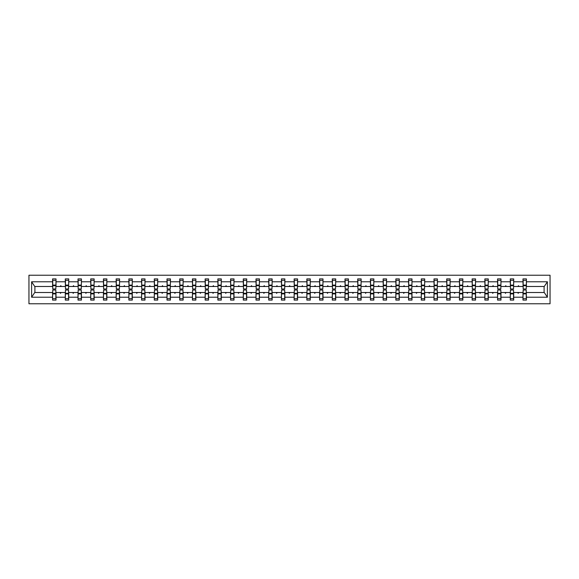 <?xml version="1.0" encoding="UTF-8"?>
<svg xmlns="http://www.w3.org/2000/svg" width="579" height="579" viewBox="0 0 579 579"><rect width="100%" height="100%" fill="white"/><g stroke="black" fill="none" stroke-linecap="round" stroke-linejoin="round"><path stroke-width="0.87" d="M28.95 303.765L550.05 303.765L550.05 275.235L28.95 275.235L28.95 303.765M523.155 291.295L522.989 292.518L513.703 292.518L513.537 291.295M526.253 287.705L526.412 286.482L544.267 286.482L547.394 281.778L547.394 297.222L526.412 297.222L526.412 300.096L522.989 300.096L522.989 292.518M526.412 286.482L526.412 278.904L522.989 278.904L522.989 281.778L513.703 281.778L513.537 287.705M523.155 287.705L522.989 281.778M510.439 291.295L510.28 292.518L500.987 292.518L500.828 291.295M522.989 297.222L513.703 297.222L513.703 300.096L510.28 300.096L510.28 292.518M513.703 281.778L513.703 278.904L510.28 278.904L510.28 281.778L500.987 281.778L500.828 287.705M510.439 287.705L510.28 281.778M497.73 291.295L497.564 292.518L488.271 292.518L488.111 291.295M510.28 297.222L500.987 297.222L500.987 300.096L497.564 300.096L497.564 292.518M500.987 281.778L500.987 278.904L497.564 278.904L497.564 281.778L488.271 281.778L488.111 287.705M497.73 287.705L497.564 281.778M485.014 291.295L484.855 292.518L475.562 292.518L475.395 291.295M497.564 297.222L488.271 297.222L488.271 300.096L484.855 300.096L484.855 292.518M488.271 281.778L488.271 278.904L484.855 278.904L484.855 281.778L475.562 281.778L475.395 287.705M485.014 287.705L484.855 281.778M472.298 291.295L472.138 292.518L462.845 292.518L462.686 291.295M484.855 297.222L475.562 297.222L475.562 300.096L472.138 300.096L472.138 292.518M475.562 281.778L475.562 278.904L472.138 278.904L472.138 281.778L462.845 281.778L462.686 287.705M472.298 287.705L472.138 281.778M459.588 291.295L459.422 292.518L450.136 292.518L449.97 291.295M472.138 297.222L462.845 297.222L462.845 300.096L459.422 300.096L459.422 292.518M462.845 281.778L462.845 278.904L459.422 278.904L459.422 281.778L450.136 281.778L449.97 287.705M459.588 287.705L459.422 281.778M446.872 291.295L446.713 292.518L437.42 292.518L437.254 291.295M459.422 297.222L450.136 297.222L450.136 300.096L446.713 300.096L446.713 292.518M450.136 281.778L450.136 278.904L446.713 278.904L446.713 281.778L437.42 281.778L437.254 287.705M446.872 287.705L446.713 281.778M434.156 291.295L433.997 292.518L424.704 292.518L424.545 291.295M446.713 297.222L437.42 297.222L437.42 300.096L433.997 300.096L433.997 292.518M437.42 281.778L437.42 278.904L433.997 278.904L433.997 281.778L424.704 281.778L424.545 287.705M434.156 287.705L433.997 281.778M421.447 291.295L421.28 292.518L411.995 292.518L411.828 291.295M433.997 297.222L424.704 297.222L424.704 300.096L421.28 300.096L421.28 292.518M424.704 281.778L424.704 278.904L421.28 278.904L421.28 281.778L411.995 281.778L411.828 287.705M421.447 287.705L421.28 281.778M408.731 291.295L408.571 292.518L399.278 292.518L399.112 291.295M421.28 297.222L411.995 297.222L411.995 300.096L408.571 300.096L408.571 292.518M411.995 281.778L411.995 278.904L408.571 278.904L408.571 281.778L399.278 281.778L399.112 287.705M408.731 287.705L408.571 281.778M396.022 291.295L395.855 292.518L386.562 292.518L386.403 291.295M408.571 297.222L399.278 297.222L399.278 300.096L395.855 300.096L395.855 292.518M399.278 281.778L399.278 278.904L395.855 278.904L395.855 281.778L386.562 281.778L386.403 287.705M396.022 287.705L395.855 281.778M383.305 291.295L383.139 292.518L373.853 292.518L373.687 291.295M395.855 297.222L386.562 297.222L386.562 300.096L383.139 300.096L383.139 292.518M386.562 281.778L386.562 278.904L383.139 278.904L383.139 281.778L373.853 281.778L373.687 287.705M383.305 287.705L383.139 281.778M370.589 291.295L370.43 292.518L361.137 292.518L360.978 291.295M383.139 297.222L373.853 297.222L373.853 300.096L370.43 300.096L370.43 292.518M373.853 281.778L373.853 278.904L370.43 278.904L370.43 281.778L361.137 281.778L360.978 287.705M370.589 287.705L370.43 281.778M357.88 291.295L357.713 292.518L348.42 292.518L348.261 291.295M370.43 297.222L361.137 297.222L361.137 300.096L357.713 300.096L357.713 292.518M361.137 281.778L361.137 278.904L357.713 278.904L357.713 281.778L348.42 281.778L348.261 287.705M357.88 287.705L357.713 281.778M345.164 291.295L344.997 292.518L335.711 292.518L335.545 291.295M357.713 297.222L348.42 297.222L348.42 300.096L344.997 300.096L344.997 292.518M348.42 281.778L348.42 278.904L344.997 278.904L344.997 281.778L335.711 281.778L335.545 287.705M345.164 287.705L344.997 281.778M332.447 291.295L332.288 292.518L322.995 292.518L322.836 291.295M344.997 297.222L335.711 297.222L335.711 300.096L332.288 300.096L332.288 292.518M335.711 281.778L335.711 278.904L332.288 278.904L332.288 281.778L322.995 281.778L322.836 287.705M332.447 287.705L332.288 281.778M319.738 291.295L319.572 292.518L310.279 292.518L310.12 291.295M332.288 297.222L322.995 297.222L322.995 300.096L319.572 300.096L319.572 292.518M322.995 281.778L322.995 278.904L319.572 278.904L319.572 281.778L310.279 281.778L310.12 287.705M319.738 287.705L319.572 281.778M307.022 291.295L306.856 292.518L297.57 292.518L297.403 291.295M319.572 297.222L310.279 297.222L310.279 300.096L306.856 300.096L306.856 292.518M310.279 281.778L310.279 278.904L306.856 278.904L306.856 281.778L297.57 281.778L297.403 287.705M307.022 287.705L306.856 281.778M294.306 291.295L294.146 292.518L284.854 292.518L284.694 291.295M306.856 297.222L297.57 297.222L297.57 300.096L294.146 300.096L294.146 292.518M297.57 281.778L297.57 278.904L294.146 278.904L294.146 281.778L284.854 281.778L284.694 287.705M294.306 287.705L294.146 281.778M281.597 291.295L281.43 292.518L272.144 292.518L271.978 291.295M294.146 297.222L284.854 297.222L284.854 300.096L281.43 300.096L281.43 292.518M284.854 281.778L284.854 278.904L281.43 278.904L281.43 281.778L272.144 281.778L271.978 287.705M281.597 287.705L281.43 281.778M268.88 291.295L268.721 292.518L259.428 292.518L259.262 291.295M281.43 297.222L272.144 297.222L272.144 300.096L268.721 300.096L268.721 292.518M272.144 281.778L272.144 278.904L268.721 278.904L268.721 281.778L259.428 281.778L259.262 287.705M268.88 287.705L268.721 281.778M256.164 291.295L256.005 292.518L246.712 292.518L246.553 291.295M268.721 297.222L259.428 297.222L259.428 300.096L256.005 300.096L256.005 292.518M259.428 281.778L259.428 278.904L256.005 278.904L256.005 281.778L246.712 281.778L246.553 287.705M256.164 287.705L256.005 281.778M243.455 291.295L243.289 292.518L234.003 292.518L233.836 291.295M256.005 297.222L246.712 297.222L246.712 300.096L243.289 300.096L243.289 292.518M246.712 281.778L246.712 278.904L243.289 278.904L243.289 281.778L234.003 281.778L233.836 287.705M243.455 287.705L243.289 281.778M230.739 291.295L230.58 292.518L221.287 292.518L221.12 291.295M243.289 297.222L234.003 297.222L234.003 300.096L230.58 300.096L230.58 292.518M234.003 281.778L234.003 278.904L230.58 278.904L230.58 281.778L221.287 281.778L221.12 287.705M230.739 287.705L230.58 281.778M218.022 291.295L217.863 292.518L208.57 292.518L208.411 291.295M230.58 297.222L221.287 297.222L221.287 300.096L217.863 300.096L217.863 292.518M221.287 281.778L221.287 278.904L217.863 278.904L217.863 281.778L208.57 281.778L208.411 287.705M218.022 287.705L217.863 281.778M205.313 291.295L205.147 292.518L195.861 292.518L195.695 291.295M217.863 297.222L208.57 297.222L208.57 300.096L205.147 300.096L205.147 292.518M208.57 281.778L208.57 278.904L205.147 278.904L205.147 281.778L195.861 281.778L195.695 287.705M205.313 287.705L205.147 281.778M192.597 291.295L192.438 292.518L183.145 292.518L182.978 291.295M205.147 297.222L195.861 297.222L195.861 300.096L192.438 300.096L192.438 292.518M195.861 281.778L195.861 278.904L192.438 278.904L192.438 281.778L183.145 281.778L182.978 287.705M192.597 287.705L192.438 281.778M179.888 291.295L179.722 292.518L170.429 292.518L170.269 291.295M192.438 297.222L183.145 297.222L183.145 300.096L179.722 300.096L179.722 292.518M183.145 281.778L183.145 278.904L179.722 278.904L179.722 281.778L170.429 281.778L170.269 287.705M179.888 287.705L179.722 281.778M167.172 291.295L167.005 292.518L157.72 292.518L157.553 291.295M179.722 297.222L170.429 297.222L170.429 300.096L167.005 300.096L167.005 292.518M170.429 281.778L170.429 278.904L167.005 278.904L167.005 281.778L157.72 281.778L157.553 287.705M167.172 287.705L167.005 281.778M154.455 291.295L154.296 292.518L145.003 292.518L144.844 291.295M167.005 297.222L157.72 297.222L157.72 300.096L154.296 300.096L154.296 292.518M157.72 281.778L157.72 278.904L154.296 278.904L154.296 281.778L145.003 281.778L144.844 287.705M154.455 287.705L154.296 281.778M141.746 291.295L141.58 292.518L132.287 292.518L132.128 291.295M154.296 297.222L145.003 297.222L145.003 300.096L141.58 300.096L141.58 292.518M145.003 281.778L145.003 278.904L141.58 278.904L141.58 281.778L132.287 281.778L132.128 287.705M141.746 287.705L141.58 281.778M129.03 291.295L128.864 292.518L119.578 292.518L119.412 291.295M141.58 297.222L132.287 297.222L132.287 300.096L128.864 300.096L128.864 292.518M132.287 281.778L132.287 278.904L128.864 278.904L128.864 281.778L119.578 281.778L119.412 287.705M129.03 287.705L128.864 281.778M116.314 291.295L116.155 292.518L106.862 292.518L106.702 291.295M128.864 297.222L119.578 297.222L119.578 300.096L116.155 300.096L116.155 292.518M119.578 281.778L119.578 278.904L116.155 278.904L116.155 281.778L106.862 281.778L106.702 287.705M116.314 287.705L116.155 281.778M103.605 291.295L103.438 292.518L94.145 292.518L93.986 291.295M116.155 297.222L106.862 297.222L106.862 300.096L103.438 300.096L103.438 292.518M106.862 281.778L106.862 278.904L103.438 278.904L103.438 281.778L94.145 281.778L93.986 287.705M103.605 287.705L103.438 281.778M90.889 291.295L90.729 292.518L81.436 292.518L81.27 291.295M103.438 297.222L94.145 297.222L94.145 300.096L90.729 300.096L90.729 292.518M94.145 281.778L94.145 278.904L90.729 278.904L90.729 281.778L81.436 281.778L81.27 287.705M90.889 287.705L90.729 281.778M78.172 291.295L78.013 292.518L68.72 292.518L68.561 291.295M90.729 297.222L81.436 297.222L81.436 300.096L78.013 300.096L78.013 292.518M81.436 281.778L81.436 278.904L78.013 278.904L78.013 281.778L68.72 281.778L68.561 287.705M78.172 287.705L78.013 281.778M65.463 291.295L65.297 292.518L56.011 292.518L56.011 300.096L52.588 300.096L52.588 292.518L34.733 292.518L31.606 297.222L31.606 281.778L34.733 286.482L52.588 286.482L52.588 281.778L31.606 281.778M78.013 297.222L68.72 297.222L68.72 300.096L65.297 300.096L65.297 292.518M68.72 281.778L68.72 278.904L65.297 278.904L65.297 281.778L56.011 281.778L56.011 278.904L52.588 278.904L52.588 281.778M65.463 287.705L65.297 281.778M52.747 291.295L52.588 292.518M52.588 286.482L52.747 287.705M526.253 291.295L526.412 297.222M513.703 297.222L513.703 292.518M500.987 297.222L500.987 292.518M488.271 297.222L488.271 292.518M475.562 297.222L475.562 292.518M462.845 297.222L462.845 292.518M450.136 297.222L450.136 292.518M437.42 297.222L437.42 292.518M424.704 297.222L424.704 292.518M411.995 297.222L411.995 292.518M399.278 297.222L399.278 292.518M386.562 297.222L386.562 292.518M373.853 297.222L373.853 292.518M361.137 297.222L361.137 292.518M348.42 297.222L348.42 292.518M335.711 297.222L335.711 292.518M322.995 297.222L322.995 292.518M310.279 297.222L310.279 292.518M297.57 297.222L297.57 292.518M284.854 297.222L284.854 292.518M272.144 297.222L272.144 292.518M259.428 297.222L259.428 292.518M246.712 297.222L246.712 292.518M234.003 297.222L234.003 292.518M221.287 297.222L221.287 292.518M208.57 297.222L208.57 292.518M195.861 297.222L195.861 292.518M183.145 297.222L183.145 292.518M170.429 297.222L170.429 292.518M157.72 297.222L157.72 292.518M145.003 297.222L145.003 292.518M132.287 297.222L132.287 292.518M119.578 297.222L119.578 292.518M106.862 297.222L106.862 292.518M94.145 297.222L94.145 292.518M81.436 297.222L81.436 292.518M68.72 297.222L68.72 292.518M547.394 281.778L526.412 281.778M65.297 297.222L56.011 297.222M52.588 297.222L31.606 297.222M517.85 286.482L518.849 286.482L518.552 285.671L517.85 286.482L513.703 286.482M522.989 286.482L518.849 286.482M517.85 292.518L518.14 293.329L518.849 292.518M505.134 286.482L506.133 286.482L505.836 285.671L505.134 286.482L500.987 286.482M510.28 286.482L506.133 286.482M505.134 292.518L505.431 293.329L506.133 292.518M492.418 286.482L493.417 286.482L493.127 285.671L492.418 286.482L488.271 286.482M497.564 286.482L493.417 286.482M492.418 292.518L492.715 293.329L493.417 292.518M479.709 286.482L480.708 286.482L480.411 285.671L479.709 286.482L475.562 286.482M484.855 286.482L480.708 286.482M479.709 292.518L480.005 293.329L480.708 292.518M466.992 286.482L467.991 286.482L467.694 285.671L466.992 286.482L462.845 286.482M472.138 286.482L467.991 286.482M466.992 292.518L467.289 293.329L467.991 292.518M454.276 286.482L455.282 286.482L454.985 285.671L454.276 286.482L450.136 286.482M459.422 286.482L455.282 286.482M454.276 292.518L454.573 293.329L455.282 292.518M441.567 286.482L442.566 286.482L442.269 285.671L441.567 286.482L437.42 286.482M446.713 286.482L442.566 286.482M441.567 292.518L441.864 293.329L442.566 292.518M428.851 286.482L429.85 286.482L429.553 285.671L428.851 286.482L424.704 286.482M433.997 286.482L429.85 286.482M428.851 292.518L429.148 293.329L429.85 292.518M416.135 286.482L417.141 286.482L416.844 285.671L416.135 286.482L411.995 286.482M421.28 286.482L417.141 286.482M416.135 292.518L416.431 293.329L417.141 292.518M403.425 286.482L404.424 286.482L404.128 285.671L403.425 286.482L399.278 286.482M408.571 286.482L404.424 286.482M403.425 292.518L403.722 293.329L404.424 292.518M390.709 286.482L391.708 286.482L391.411 285.671L390.709 286.482L386.562 286.482M395.855 286.482L391.708 286.482M390.709 292.518L391.006 293.329L391.708 292.518M377.993 286.482L378.999 286.482L378.702 285.671L377.993 286.482L373.853 286.482M383.139 286.482L378.999 286.482M377.993 292.518L378.29 293.329L378.999 292.518M365.284 286.482L366.283 286.482L365.986 285.671L365.284 286.482L361.137 286.482M370.43 286.482L366.283 286.482M365.284 292.518L365.581 293.329L366.283 292.518M352.568 286.482L353.566 286.482L353.27 285.671L352.568 286.482L348.42 286.482M357.713 286.482L353.566 286.482M352.568 292.518L352.864 293.329L353.566 292.518M339.851 286.482L340.857 286.482L340.561 285.671L339.851 286.482L335.711 286.482M344.997 286.482L340.857 286.482M339.851 292.518L340.148 293.329L340.857 292.518M327.142 286.482L328.141 286.482L327.844 285.671L327.142 286.482L322.995 286.482M332.288 286.482L328.141 286.482M327.142 292.518L327.439 293.329L328.141 292.518M314.426 286.482L315.425 286.482L315.128 285.671L314.426 286.482L310.279 286.482M319.572 286.482L315.425 286.482M314.426 292.518L314.723 293.329L315.425 292.518M301.717 286.482L302.716 286.482L302.419 285.671L301.717 286.482L297.57 286.482M306.856 286.482L302.716 286.482M301.717 292.518L302.006 293.329L302.716 292.518M289.001 286.482L289.999 286.482L289.703 285.671L289.001 286.482L284.854 286.482M294.146 286.482L289.999 286.482M289.001 292.518L289.297 293.329L289.999 292.518M276.284 286.482L277.283 286.482L276.994 285.671L276.284 286.482L272.144 286.482M281.43 286.482L277.283 286.482M276.284 292.518L276.581 293.329L277.283 292.518M263.575 286.482L264.574 286.482L264.277 285.671L263.575 286.482L259.428 286.482M268.721 286.482L264.574 286.482M263.575 292.518L263.872 293.329L264.574 292.518M250.859 286.482L251.858 286.482L251.561 285.671L250.859 286.482L246.712 286.482M256.005 286.482L251.858 286.482M250.859 292.518L251.156 293.329L251.858 292.518M238.143 286.482L239.149 286.482L238.852 285.671L238.143 286.482L234.003 286.482M243.289 286.482L239.149 286.482M238.143 292.518L238.439 293.329L239.149 292.518M225.434 286.482L226.432 286.482L226.136 285.671L225.434 286.482L221.287 286.482M230.58 286.482L226.432 286.482M225.434 292.518L225.73 293.329L226.432 292.518M212.717 286.482L213.716 286.482L213.419 285.671L212.717 286.482L208.57 286.482M217.863 286.482L213.716 286.482M212.717 292.518L213.014 293.329L213.716 292.518M200.001 286.482L201.007 286.482L200.71 285.671L200.001 286.482L195.861 286.482M205.147 286.482L201.007 286.482M200.001 292.518L200.298 293.329L201.007 292.518M187.292 286.482L188.291 286.482L187.994 285.671L187.292 286.482L183.145 286.482M192.438 286.482L188.291 286.482M187.292 292.518L187.589 293.329L188.291 292.518M174.576 286.482L175.575 286.482L175.278 285.671L174.576 286.482L170.429 286.482M179.722 286.482L175.575 286.482M174.576 292.518L174.872 293.329L175.575 292.518M161.859 286.482L162.865 286.482L162.569 285.671L161.859 286.482L157.72 286.482M167.005 286.482L162.865 286.482M161.859 292.518L162.156 293.329L162.865 292.518M149.15 286.482L150.149 286.482L149.852 285.671L149.15 286.482L145.003 286.482M154.296 286.482L150.149 286.482M149.15 292.518L149.447 293.329L150.149 292.518M136.434 286.482L137.433 286.482L137.136 285.671L136.434 286.482L132.287 286.482M141.58 286.482L137.433 286.482M136.434 292.518L136.731 293.329L137.433 292.518M123.718 286.482L124.724 286.482L124.427 285.671L123.718 286.482L119.578 286.482M128.864 286.482L124.724 286.482M123.718 292.518L124.015 293.329L124.724 292.518M111.009 286.482L112.008 286.482L111.711 285.671L111.009 286.482L106.862 286.482M116.155 286.482L112.008 286.482M111.009 292.518L111.306 293.329L112.008 292.518M98.292 286.482L99.291 286.482L98.995 285.671L98.292 286.482L94.145 286.482M103.438 286.482L99.291 286.482M98.292 292.518L98.589 293.329L99.291 292.518M85.583 286.482L86.582 286.482L86.285 285.671L85.583 286.482L81.436 286.482M90.729 286.482L86.582 286.482M85.583 292.518L85.873 293.329L86.582 292.518M72.867 286.482L73.866 286.482L73.569 285.671L72.867 286.482L68.72 286.482M78.013 286.482L73.866 286.482M72.867 292.518L73.164 293.329L73.866 292.518M60.151 286.482L61.15 286.482L60.86 285.671L60.151 286.482L56.011 286.482L56.011 281.778M65.297 286.482L61.15 286.482M60.151 292.518L60.448 293.329L61.15 292.518M55.845 291.295L56.011 292.518M56.011 286.482L55.845 287.705M547.394 297.222L544.267 292.518L526.412 292.518M34.899 286.482L34.899 292.518M544.101 292.518L544.101 286.482M52.747 285.708L52.747 280.33L56.011 280.33L55.845 288.972L52.747 288.972L52.747 285.708L55.845 285.708M55.845 293.292L55.845 298.67L52.588 298.67L52.747 290.028L55.845 290.028L55.845 293.292L52.747 293.292M65.463 285.708L65.463 280.33L68.72 280.33L68.561 288.972L65.463 288.972L65.463 285.708L68.561 285.708M68.561 293.292L68.561 298.67L65.297 298.67L65.463 290.028L68.561 290.028L68.561 293.292L65.463 293.292M78.172 285.708L78.172 280.33L81.436 280.33L81.27 288.972L78.172 288.972L78.172 285.708L81.27 285.708M81.27 293.292L81.27 298.67L78.013 298.67L78.172 290.028L81.27 290.028L81.27 293.292L78.172 293.292M90.889 285.708L90.889 280.33L94.145 280.33L93.986 288.972L90.889 288.972L90.889 285.708L93.986 285.708M93.986 293.292L93.986 298.67L90.729 298.67L90.889 290.028L93.986 290.028L93.986 293.292L90.889 293.292M103.605 285.708L103.605 280.33L106.862 280.33L106.702 288.972L103.605 288.972L103.605 285.708L106.702 285.708M106.702 293.292L106.702 298.67L103.438 298.67L103.605 290.028L106.702 290.028L106.702 293.292L103.605 293.292M116.314 285.708L116.314 280.33L119.578 280.33L119.412 288.972L116.314 288.972L116.314 285.708L119.412 285.708M119.412 293.292L119.412 298.67L116.155 298.67L116.314 290.028L119.412 290.028L119.412 293.292L116.314 293.292M129.03 285.708L129.03 280.33L132.287 280.33L132.128 288.972L129.03 288.972L129.03 285.708L132.128 285.708M132.128 293.292L132.128 298.67L128.864 298.67L129.03 290.028L132.128 290.028L132.128 293.292L129.03 293.292M141.746 285.708L141.746 280.33L145.003 280.33L144.844 288.972L141.746 288.972L141.746 285.708L144.844 285.708M144.844 293.292L144.844 298.67L141.58 298.67L141.746 290.028L144.844 290.028L144.844 293.292L141.746 293.292M154.455 285.708L154.455 280.33L157.72 280.33L157.553 288.972L154.455 288.972L154.455 285.708L157.553 285.708M157.553 293.292L157.553 298.67L154.296 298.67L154.455 290.028L157.553 290.028L157.553 293.292L154.455 293.292M167.172 285.708L167.172 280.33L170.429 280.33L170.269 288.972L167.172 288.972L167.172 285.708L170.269 285.708M170.269 293.292L170.269 298.67L167.005 298.67L167.172 290.028L170.269 290.028L170.269 293.292L167.172 293.292M179.888 285.708L179.888 280.33L183.145 280.33L182.978 288.972L179.888 288.972L179.888 285.708L182.978 285.708M182.978 293.292L182.978 298.67L179.722 298.67L179.888 290.028L182.978 290.028L182.978 293.292L179.888 293.292M192.597 285.708L192.597 280.33L195.861 280.33L195.695 288.972L192.597 288.972L192.597 285.708L195.695 285.708M195.695 293.292L195.695 298.67L192.438 298.67L192.597 290.028L195.695 290.028L195.695 293.292L192.597 293.292M205.313 285.708L205.313 280.33L208.57 280.33L208.411 288.972L205.313 288.972L205.313 285.708L208.411 285.708M208.411 293.292L208.411 298.67L205.147 298.67L205.313 290.028L208.411 290.028L208.411 293.292L205.313 293.292M218.022 285.708L218.022 280.33L221.287 280.33L221.12 288.972L218.022 288.972L218.022 285.708L221.12 285.708M221.12 293.292L221.12 298.67L217.863 298.67L218.022 290.028L221.12 290.028L221.12 293.292L218.022 293.292M230.739 285.708L230.739 280.33L234.003 280.33L233.836 288.972L230.739 288.972L230.739 285.708L233.836 285.708M233.836 293.292L233.836 298.67L230.58 298.67L230.739 290.028L233.836 290.028L233.836 293.292L230.739 293.292M243.455 285.708L243.455 280.33L246.712 280.33L246.553 288.972L243.455 288.972L243.455 285.708L246.553 285.708M246.553 293.292L246.553 298.67L243.289 298.67L243.455 290.028L246.553 290.028L246.553 293.292L243.455 293.292M256.164 285.708L256.164 280.33L259.428 280.33L259.262 288.972L256.164 288.972L256.164 285.708L259.262 285.708M259.262 293.292L259.262 298.67L256.005 298.67L256.164 290.028L259.262 290.028L259.262 293.292L256.164 293.292M268.88 285.708L268.88 280.33L272.144 280.33L271.978 288.972L268.88 288.972L268.88 285.708L271.978 285.708M271.978 293.292L271.978 298.67L268.721 298.67L268.88 290.028L271.978 290.028L271.978 293.292L268.88 293.292M281.597 285.708L281.597 280.33L284.854 280.33L284.694 288.972L281.597 288.972L281.597 285.708L284.694 285.708M284.694 293.292L284.694 298.67L281.43 298.67L281.597 290.028L284.694 290.028L284.694 293.292L281.597 293.292M294.306 285.708L294.306 280.33L297.57 280.33L297.403 288.972L294.306 288.972L294.306 285.708L297.403 285.708M297.403 293.292L297.403 298.67L294.146 298.67L294.306 290.028L297.403 290.028L297.403 293.292L294.306 293.292M307.022 285.708L307.022 280.33L310.279 280.33L310.12 288.972L307.022 288.972L307.022 285.708L310.12 285.708M310.12 293.292L310.12 298.67L306.856 298.67L307.022 290.028L310.12 290.028L310.12 293.292L307.022 293.292M319.738 285.708L319.738 280.33L322.995 280.33L322.836 288.972L319.738 288.972L319.738 285.708L322.836 285.708M322.836 293.292L322.836 298.67L319.572 298.67L319.738 290.028L322.836 290.028L322.836 293.292L319.738 293.292M332.447 285.708L332.447 280.33L335.711 280.33L335.545 288.972L332.447 288.972L332.447 285.708L335.545 285.708M335.545 293.292L335.545 298.67L332.288 298.67L332.447 290.028L335.545 290.028L335.545 293.292L332.447 293.292M345.164 285.708L345.164 280.33L348.42 280.33L348.261 288.972L345.164 288.972L345.164 285.708L348.261 285.708M348.261 293.292L348.261 298.67L344.997 298.67L345.164 290.028L348.261 290.028L348.261 293.292L345.164 293.292M357.88 285.708L357.88 280.33L361.137 280.33L360.978 288.972L357.88 288.972L357.88 285.708L360.978 285.708M360.978 293.292L360.978 298.67L357.713 298.67L357.88 290.028L360.978 290.028L360.978 293.292L357.88 293.292M370.589 285.708L370.589 280.33L373.853 280.33L373.687 288.972L370.589 288.972L370.589 285.708L373.687 285.708M373.687 293.292L373.687 298.67L370.43 298.67L370.589 290.028L373.687 290.028L373.687 293.292L370.589 293.292M383.305 285.708L383.305 280.33L386.562 280.33L386.403 288.972L383.305 288.972L383.305 285.708L386.403 285.708M386.403 293.292L386.403 298.67L383.139 298.67L383.305 290.028L386.403 290.028L386.403 293.292L383.305 293.292M396.022 285.708L396.022 280.33L399.278 280.33L399.112 288.972L396.022 288.972L396.022 285.708L399.112 285.708M399.112 293.292L399.112 298.67L395.855 298.67L396.022 290.028L399.112 290.028L399.112 293.292L396.022 293.292M408.731 285.708L408.731 280.33L411.995 280.33L411.828 288.972L408.731 288.972L408.731 285.708L411.828 285.708M411.828 293.292L411.828 298.67L408.571 298.67L408.731 290.028L411.828 290.028L411.828 293.292L408.731 293.292M421.447 285.708L421.447 280.33L424.704 280.33L424.545 288.972L421.447 288.972L421.447 285.708L424.545 285.708M424.545 293.292L424.545 298.67L421.28 298.67L421.447 290.028L424.545 290.028L424.545 293.292L421.447 293.292M434.156 285.708L434.156 280.33L437.42 280.33L437.254 288.972L434.156 288.972L434.156 285.708L437.254 285.708M437.254 293.292L437.254 298.67L433.997 298.67L434.156 290.028L437.254 290.028L437.254 293.292L434.156 293.292M446.872 285.708L446.872 280.33L450.136 280.33L449.97 288.972L446.872 288.972L446.872 285.708L449.97 285.708M449.97 293.292L449.97 298.67L446.713 298.67L446.872 290.028L449.97 290.028L449.97 293.292L446.872 293.292M459.588 285.708L459.588 280.33L462.845 280.33L462.686 288.972L459.588 288.972L459.588 285.708L462.686 285.708M462.686 293.292L462.686 298.67L459.422 298.67L459.588 290.028L462.686 290.028L462.686 293.292L459.588 293.292M472.298 285.708L472.298 280.33L475.562 280.33L475.395 288.972L472.298 288.972L472.298 285.708L475.395 285.708M475.395 293.292L475.395 298.67L472.138 298.67L472.298 290.028L475.395 290.028L475.395 293.292L472.298 293.292M485.014 285.708L485.014 280.33L488.271 280.33L488.111 288.972L485.014 288.972L485.014 285.708L488.111 285.708M488.111 293.292L488.111 298.67L484.855 298.67L485.014 290.028L488.111 290.028L488.111 293.292L485.014 293.292M497.73 285.708L497.73 280.33L500.987 280.33L500.828 288.972L497.73 288.972L497.73 285.708L500.828 285.708M500.828 293.292L500.828 298.67L497.564 298.67L497.73 290.028L500.828 290.028L500.828 293.292L497.73 293.292M510.439 285.708L510.439 280.33L513.703 280.33L513.537 288.972L510.439 288.972L510.439 285.708L513.537 285.708M513.537 293.292L513.537 298.67L510.28 298.67L510.439 290.028L513.537 290.028L513.537 293.292L510.439 293.292M523.155 285.708L523.155 280.33L526.412 280.33L526.253 288.972L523.155 288.972L523.155 285.708L526.253 285.708M526.253 293.292L526.253 298.67L522.989 298.67L523.155 290.028L526.253 290.028L526.253 293.292L523.155 293.292M55.845 293.777L52.747 293.777M52.747 285.223L55.845 285.223M65.463 285.223L68.561 285.223M78.172 285.223L81.27 285.223M90.889 285.223L93.986 285.223M103.605 285.223L106.702 285.223M68.561 293.777L65.463 293.777M81.27 293.777L78.172 293.777M93.986 293.777L90.889 293.777M106.702 293.777L103.605 293.777M116.314 285.223L119.412 285.223M119.412 293.777L116.314 293.777M129.03 285.223L132.128 285.223M132.128 293.777L129.03 293.777M141.746 285.223L144.844 285.223M144.844 293.777L141.746 293.777M154.455 285.223L157.553 285.223M157.553 293.777L154.455 293.777M167.172 285.223L170.269 285.223M170.269 293.777L167.172 293.777M179.888 285.223L182.978 285.223M182.978 293.777L179.888 293.777M192.597 285.223L195.695 285.223M195.695 293.777L192.597 293.777M205.313 285.223L208.411 285.223M208.411 293.777L205.313 293.777M218.022 285.223L221.12 285.223M221.12 293.777L218.022 293.777M230.739 285.223L233.836 285.223M233.836 293.777L230.739 293.777M243.455 285.223L246.553 285.223M246.553 293.777L243.455 293.777M256.164 285.223L259.262 285.223M259.262 293.777L256.164 293.777M268.88 285.223L271.978 285.223M271.978 293.777L268.88 293.777M281.597 285.223L284.694 285.223M284.694 293.777L281.597 293.777M294.306 285.223L297.403 285.223M297.403 293.777L294.306 293.777M307.022 285.223L310.12 285.223M310.12 293.777L307.022 293.777M319.738 285.223L322.836 285.223M322.836 293.777L319.738 293.777M332.447 285.223L335.545 285.223M335.545 293.777L332.447 293.777M345.164 285.223L348.261 285.223M348.261 293.777L345.164 293.777M357.88 285.223L360.978 285.223M360.978 293.777L357.88 293.777M370.589 285.223L373.687 285.223M373.687 293.777L370.589 293.777M383.305 285.223L386.403 285.223M386.403 293.777L383.305 293.777M396.022 285.223L399.112 285.223M399.112 293.777L396.022 293.777M408.731 285.223L411.828 285.223M411.828 293.777L408.731 293.777M421.447 285.223L424.545 285.223M424.545 293.777L421.447 293.777M434.156 285.223L437.254 285.223M437.254 293.777L434.156 293.777M446.872 285.223L449.97 285.223M449.97 293.777L446.872 293.777M459.588 285.223L462.686 285.223M462.686 293.777L459.588 293.777M472.298 285.223L475.395 285.223M475.395 293.777L472.298 293.777M485.014 285.223L488.111 285.223M488.111 293.777L485.014 293.777M497.73 285.223L500.828 285.223M500.828 293.777L497.73 293.777M510.439 285.223L513.537 285.223M513.537 293.777L510.439 293.777M523.155 285.223L526.253 285.223M526.253 293.777L523.155 293.777M55.845 293.9L52.747 293.9M52.747 285.1L55.845 285.1M65.463 285.1L68.561 285.1M78.172 285.1L81.27 285.1M90.889 285.1L93.986 285.1M103.605 285.1L106.702 285.1M68.561 293.9L65.463 293.9M81.27 293.9L78.172 293.9M93.986 293.9L90.889 293.9M106.702 293.9L103.605 293.9M116.314 285.1L119.412 285.1M119.412 293.9L116.314 293.9M129.03 285.1L132.128 285.1M132.128 293.9L129.03 293.9M141.746 285.1L144.844 285.1M144.844 293.9L141.746 293.9M154.455 285.1L157.553 285.1M157.553 293.9L154.455 293.9M167.172 285.1L170.269 285.1M170.269 293.9L167.172 293.9M179.888 285.1L182.978 285.1M182.978 293.9L179.888 293.9M192.597 285.1L195.695 285.1M195.695 293.9L192.597 293.9M205.313 285.1L208.411 285.1M208.411 293.9L205.313 293.9M218.022 285.1L221.12 285.1M221.12 293.9L218.022 293.9M230.739 285.1L233.836 285.1M233.836 293.9L230.739 293.9M243.455 285.1L246.553 285.1M246.553 293.9L243.455 293.9M256.164 285.1L259.262 285.1M259.262 293.9L256.164 293.9M268.88 285.1L271.978 285.1M271.978 293.9L268.88 293.9M281.597 285.1L284.694 285.1M284.694 293.9L281.597 293.9M294.306 285.1L297.403 285.1M297.403 293.9L294.306 293.9M307.022 285.1L310.12 285.1M310.12 293.9L307.022 293.9M319.738 285.1L322.836 285.1M322.836 293.9L319.738 293.9M332.447 285.1L335.545 285.1M335.545 293.9L332.447 293.9M345.164 285.1L348.261 285.1M348.261 293.9L345.164 293.9M357.88 285.1L360.978 285.1M360.978 293.9L357.88 293.9M370.589 285.1L373.687 285.1M373.687 293.9L370.589 293.9M383.305 285.1L386.403 285.1M386.403 293.9L383.305 293.9M396.022 285.1L399.112 285.1M399.112 293.9L396.022 293.9M408.731 285.1L411.828 285.1M411.828 293.9L408.731 293.9M421.447 285.1L424.545 285.1M424.545 293.9L421.447 293.9M434.156 285.1L437.254 285.1M437.254 293.9L434.156 293.9M446.872 285.1L449.97 285.1M449.97 293.9L446.872 293.9M459.588 285.1L462.686 285.1M462.686 293.9L459.588 293.9M472.298 285.1L475.395 285.1M475.395 293.9L472.298 293.9M485.014 285.1L488.111 285.1M488.111 293.9L485.014 293.9M497.73 285.1L500.828 285.1M500.828 293.9L497.73 293.9M510.439 285.1L513.537 285.1M513.537 293.9L510.439 293.9M523.155 285.1L526.253 285.1M526.253 293.9L523.155 293.9"/></g></svg>
